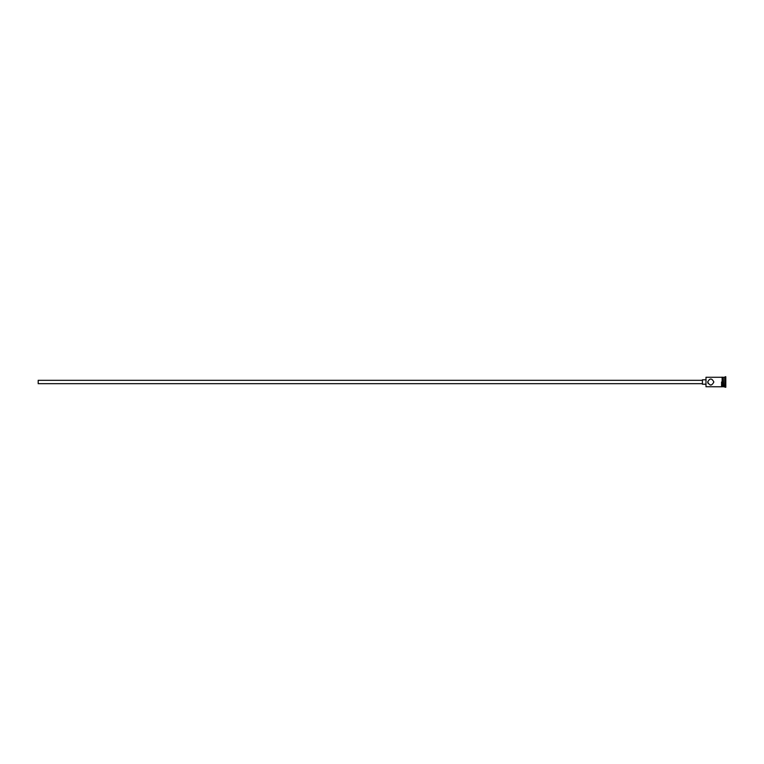 <?xml version="1.0" encoding="UTF-8"?>
<svg xmlns="http://www.w3.org/2000/svg" width="764" height="764" viewBox="0 0 764 764"><rect width="100%" height="100%" fill="white"/><g stroke="black" fill="none" stroke-linecap="round" stroke-linejoin="round"><path stroke-width="1.15" d="M705.993 386.727L705.993 377.273L705.993 386.727L721.569 386.785L721.569 382M707.731 381.733L707.722 382C709.756 378.046 711.8 378.046 713.843 382C711.8 378.046 709.766 378.046 707.722 382C709.756 385.954 711.8 385.954 713.843 382M702.431 383.671L38.2 383.671L38.2 380.329L702.431 380.329M705.774 384.225L702.431 384.225L702.431 379.775L705.774 379.775M723.241 377.607L723.575 386.727L725.8 387.281L725.8 376.719L725.246 376.719L725.246 387.281M723.575 377.273L724.683 377.273L724.683 386.727M711.246 385.027L710.186 384.999M708.085 383.452L707.731 382.229M722.133 377.273L722.133 386.727L723.241 386.727L723.241 377.273L722.133 377.215L722.133 386.727M707.722 382C708.075 383.795 708.075 383.795 707.722 382C708.075 383.795 708.075 383.795 707.722 382M721.569 386.785L722.133 386.785M722.133 377.215L721.569 377.215M705.993 377.273L721.569 377.273M724.683 377.273L725.246 376.719"/></g></svg>
